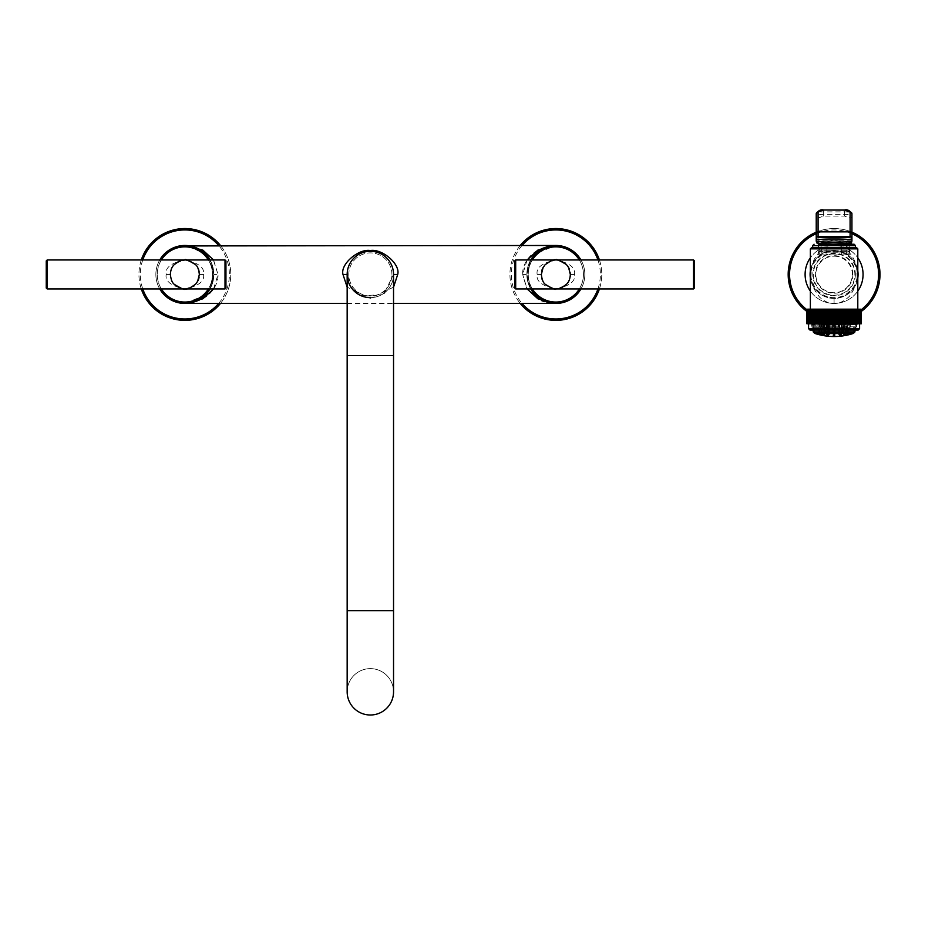 <?xml version="1.0" encoding="UTF-8"?>
<svg xmlns="http://www.w3.org/2000/svg" width="925" height="925" viewBox="0 0 925 925"><rect width="100%" height="100%" fill="white"/><g stroke="black" fill="none" stroke-linecap="round" stroke-linejoin="round"><path stroke-width="0.69" stroke-dasharray="4.62 3.47" d="M194.551 246.744L213.213 259.428L218.011 274.459L213.848 274.459L212.253 283.906L209.963 288.947A28.987 28.987 0 0 0 213.848 274.459L212.264 283.906L209.963 288.947L213.848 274.459A28.987 28.987 0 0 0 184.861 245.472A28.987 28.987 0 0 0 155.874 274.459A28.987 28.987 0 0 0 184.861 303.435A28.987 28.987 0 0 0 213.848 274.459A28.987 28.987 0 0 0 184.861 245.472A28.987 28.987 0 0 0 155.874 274.459A28.987 28.987 0 0 0 184.861 303.435A28.987 28.987 0 0 0 209.963 259.96L213.848 274.459L209.963 288.947A28.987 28.987 0 0 0 213.848 274.459A28.987 28.987 0 0 1 184.861 303.435A28.987 28.987 0 0 1 155.874 274.459A28.987 28.987 0 0 0 159.759 288.947A28.987 28.987 0 0 1 184.861 245.472A28.987 28.987 0 0 1 213.848 274.459L209.963 259.96L212.264 265.012L213.848 274.459A28.987 28.987 0 0 0 209.963 259.96M208.345 288.947A27.588 27.588 0 0 0 184.861 246.859A27.588 27.588 0 0 0 157.273 274.459A27.588 27.588 0 0 0 184.861 302.047A27.588 27.588 0 0 0 208.345 259.96M159.759 259.96A28.987 28.987 0 0 0 155.874 274.459A28.987 28.987 0 0 1 159.759 259.96M205.72 294.578L205.003 295.295M204.067 296.162L202.575 297.387M200.182 299.053L198.077 300.243M197.962 300.301L195.892 301.249M195.58 301.388L193.036 302.255L195.568 301.388M195.95 301.238L197.95 300.313M198.031 300.267L200.17 299.064M202.448 297.492L204.043 296.173M204.922 295.376L205.697 294.601M141.294 259.96A45.915 45.915 0 0 0 141.294 288.947M220.462 303.435A45.915 45.915 0 0 0 220.462 245.472M184.861 228.544A45.915 45.915 0 0 1 230.764 274.459A45.915 45.915 0 0 1 184.861 320.362A45.915 45.915 0 0 1 138.947 274.459A45.915 45.915 0 0 1 184.861 228.544M205.72 254.329L205.015 253.623M204.067 252.745L202.575 251.519M200.182 249.854L198.077 248.663L200.17 249.843M195.58 247.53L193.036 246.651L195.568 247.518M202.448 251.427L204.043 252.733M204.922 253.542L208.911 258.283M190.596 245.911L191.521 246.062M192.042 246.166L193.001 246.362M213.571 288.947L218.011 274.459C218.739 284.403 209.605 302.417 184.861 303.435L205.142 295.168L201.627 298.093M550.317 302.903L555.844 303.435L544.374 301.642M541.553 300.602L526.591 288.091L522.683 274.459L527.134 288.947M393.541 287.155L370.358 298.37L347.164 287.155M393.495 272.991L393.541 274.459L384.349 292.936M383.725 293.398L382.037 294.485M381.586 294.74L361.039 295.688L350.217 285.952L347.21 273.002M370.347 297.642A23.183 23.183 0 0 1 347.164 274.459A23.183 23.183 0 0 1 370.347 251.265A23.183 23.183 0 0 1 393.541 274.459A23.183 23.183 0 0 1 370.347 297.642A23.183 23.183 0 0 0 393.541 274.459A23.183 23.183 0 0 1 370.347 297.642A23.183 23.183 0 0 1 347.164 274.459M347.349 271.545L347.58 270.065M347.927 268.585L348.367 267.082M350.459 262.538L351.442 261.035M352.587 259.555L353.604 258.422M353.905 258.11L360.357 253.531M361.987 252.837L363.502 252.305M378.66 252.802L380.279 253.496M381.956 254.375L385.251 256.688M386.731 258.052L388.061 259.486M389.217 260.966L390.2 262.48M393.113 270.019L393.356 271.511M527.134 259.96L522.683 274.459C521.966 264.515 531.1 246.489 555.844 245.472L550.329 246.004L555.844 245.472L535.563 253.751L539.078 250.814M208.287 257.393L212.253 265.001L213.848 274.459L218.011 274.459L213.571 259.96M530.742 259.96A28.987 28.987 0 0 0 526.857 274.459L522.683 274.459L526.857 274.459L528.452 265.001L530.742 259.96A28.987 28.987 0 0 0 526.857 274.459L530.742 259.96L526.857 274.459A28.987 28.987 0 0 0 555.844 303.435A28.987 28.987 0 0 0 584.831 274.459A28.987 28.987 0 0 1 555.844 303.435A28.987 28.987 0 0 1 526.857 274.459L530.742 288.947L526.857 274.459A28.987 28.987 0 0 1 555.844 245.472A28.987 28.987 0 0 1 584.831 274.459A28.987 28.987 0 0 0 555.844 245.472A28.987 28.987 0 0 0 526.857 274.459A28.987 28.987 0 0 0 555.844 303.435A28.987 28.987 0 0 0 584.831 274.459A28.987 28.987 0 0 0 555.844 245.472A28.987 28.987 0 0 0 530.742 288.947L528.441 283.906L526.857 274.459A28.987 28.987 0 0 0 530.742 288.947M536.639 252.745L538.13 251.519M545.126 247.53L547.669 246.651L545.137 247.518M555.844 303.435L550.329 302.914M547.681 302.267L545.137 301.388L547.669 302.255M544.79 301.249L542.755 300.313M542.64 300.255L540.547 299.064L542.628 300.243M540.304 298.914L538.512 297.677M538.165 297.422L536.662 296.185M536.327 295.884L535.008 294.601M534.985 294.578L535.702 295.295M536.639 296.162L538.13 297.387M538.489 297.665L540.235 298.879M542.744 300.301L544.813 301.261M520.243 245.472A45.915 45.915 0 0 0 520.243 303.435M599.412 288.947A45.915 45.915 0 0 0 599.412 259.96M555.844 228.544A45.915 45.915 0 0 1 601.759 274.459A45.915 45.915 0 0 1 555.844 320.362A45.915 45.915 0 0 1 509.941 274.459A45.915 45.915 0 0 1 555.844 228.544M538.257 251.415L536.662 252.733M579.327 288.947A27.588 27.588 0 0 0 555.844 246.859A27.588 27.588 0 0 0 528.256 274.459A27.588 27.588 0 0 0 555.844 302.047A27.588 27.588 0 0 0 579.327 259.96M584.831 274.459A28.987 28.987 0 0 0 580.946 259.96A28.987 28.987 0 0 1 580.946 288.947A28.987 28.987 0 0 0 584.831 274.459M391.911 274.459A21.564 21.564 0 0 0 370.347 252.895A21.564 21.564 0 0 0 348.794 274.459A21.564 21.564 0 0 0 370.347 296.023A21.564 21.564 0 0 0 391.911 274.459A21.564 21.564 0 0 1 370.347 296.023A21.564 21.564 0 0 1 348.794 274.459A21.564 21.564 0 0 1 370.347 252.895A21.564 21.564 0 0 1 391.911 274.459M393.541 691.819A23.183 23.183 0 0 1 370.347 715.002A23.183 23.183 0 0 1 347.164 691.819A23.183 23.183 0 0 1 370.347 668.625A23.183 23.183 0 0 1 393.541 691.819A23.183 23.183 0 0 0 370.347 668.625A23.183 23.183 0 0 0 347.164 691.819A23.183 23.183 0 0 1 370.347 668.625A23.183 23.183 0 0 1 393.541 691.819M537.182 274.459C535.91 267.695 542.131 262.862 555.844 259.96C569.557 262.862 575.778 267.695 574.506 274.459C575.778 281.223 569.557 286.045 555.844 288.947C542.131 286.045 535.91 281.212 537.182 274.459L541.356 274.459A14.488 14.488 0 0 1 555.844 259.96A14.488 14.488 0 0 1 570.332 274.459A14.488 14.488 0 0 1 555.844 288.947A14.488 14.488 0 0 1 541.356 274.459C540.373 267.683 545.207 262.85 555.844 259.96C566.482 262.85 571.315 267.683 570.332 274.459C571.315 281.223 566.482 286.056 555.844 288.947C545.207 286.056 540.373 281.223 541.356 274.459M515.688 259.96L515.688 288.947M514.762 260.896L514.762 288.022M694.455 288.022L694.455 260.896M693.53 288.947L693.53 259.96M203.523 274.459C204.795 281.223 198.574 286.045 184.861 288.947C171.148 286.045 164.927 281.212 166.199 274.459C164.927 267.695 171.148 262.862 184.861 259.96C198.574 262.862 204.795 267.695 203.523 274.459L199.349 274.459A14.488 14.488 0 0 1 184.861 288.947A14.488 14.488 0 0 1 170.373 274.459A14.488 14.488 0 0 1 184.861 259.96A14.488 14.488 0 0 1 199.349 274.459C200.332 281.223 195.499 286.056 184.861 288.947C174.224 286.056 169.391 281.223 170.373 274.459C169.391 267.683 174.224 262.85 184.861 259.96C195.499 262.85 200.332 267.683 199.349 274.459M225.018 288.947L225.018 259.96M225.943 288.022L225.943 260.896M46.25 260.896L46.25 288.022M47.175 259.96L47.175 288.947M807.571 323.785L807.571 309.204L807.571 323.785L806.912 323.785L807.571 323.785L806.912 323.785L806.912 310.106L807.571 309.204L806.854 310.106L806.854 323.785L807.537 323.785L806.843 323.785L808.115 323.785L808.115 309.204L808.115 323.785L808.115 309.204L807.317 310.106L807.86 309.204L807.86 323.785L807.271 323.785L861.325 323.785L860.632 323.785L861.325 323.785L861.325 310.106L860.597 309.204L860.053 323.785L861.233 323.785L860.597 323.785L860.053 309.204L860.053 323.785L860.053 309.204L860.897 310.106L860.897 323.785M860.597 323.785L860.597 309.204L861.256 310.106L861.256 323.785L861.233 310.106L860.481 309.204L860.481 323.785L860.481 309.204L861.117 310.106L861.117 323.785M859.811 323.785L858.862 323.785L859.811 323.785L859.811 310.106L859.337 323.785L858.862 309.204L858.862 323.785L858.862 309.204L859.811 310.106M854.885 323.785L854.712 309.204L854.712 323.785L854.712 310.106L853.81 309.204L853.937 323.785M851.879 323.785L851.844 309.204L851.844 323.785L851.844 309.204L852.931 310.106L852.931 323.785M850.78 323.785L850.792 309.204L850.792 323.785M816.324 323.785L816.324 309.204L816.324 323.785L816.324 309.204L815.422 310.106L815.422 323.785M813.283 323.785L813.457 309.204L812.555 310.106L812.555 323.785M808.357 323.785L808.832 309.204L807.999 310.106L807.999 323.785M807.086 323.785L807.86 323.785L807.86 309.204L806.935 310.106L806.935 323.785L807.687 323.785L807.051 323.785L807.687 323.785L807.051 323.785L807.051 310.106L807.086 323.785M807.93 323.785L808.438 309.204L807.93 323.785L808.45 310.106L809.306 309.204L808.866 323.785L809.306 309.204L809.837 323.785L809.433 310.106L810.427 309.204L810.427 323.785L810.08 310.106L811.098 309.204L811.098 323.785L810.786 310.106L811.826 309.204L811.826 323.785L811.56 310.106L812.612 309.204L812.612 323.785L812.555 310.106M814.231 323.785L814.358 309.204L814.358 323.785L814.358 309.204L813.457 310.106L813.457 323.785L813.457 309.204L813.457 323.785M815.237 323.785L815.318 309.204L815.318 323.785L815.318 309.204L814.416 310.106L814.416 323.785M834.084 323.785L808.577 323.785L834.084 323.785L834.084 309.204L833.506 323.785M807.768 309.181L858.203 309.181L809.965 309.181L858.203 309.181L858.203 311.725L809.965 311.725L858.203 311.725L811.237 312.951L856.908 312.951L846.942 312.141L857.255 312.141L846.942 312.141C862.239 312.407 861.036 312.673 843.346 312.951L811.237 312.951M833.24 323.785L832.697 309.204L832.084 323.785M831.818 323.785L831.309 309.204L830.662 310.106L830.662 323.785M830.396 323.785L829.933 309.204L829.251 310.106L829.251 323.785M828.985 323.785L828.569 309.204L827.852 310.106L827.852 323.785M827.597 323.785L827.216 309.204L826.476 310.106L826.476 323.785M826.222 323.785L825.886 309.204L825.112 310.106L825.112 323.785M824.869 323.785L824.568 309.204L823.782 310.106L823.782 323.785M823.539 323.785L823.285 309.204L822.475 310.106L822.475 323.785M822.232 323.785L822.036 309.204L821.203 310.106L821.203 323.785M820.972 323.785L820.81 309.204L819.966 310.106L819.966 323.785M819.735 323.785L819.631 309.204L818.764 310.106L818.764 323.785M818.544 323.785L818.475 309.204L817.607 310.106L817.607 323.785M817.399 323.785L817.376 309.204L816.497 310.106L816.497 323.785M808.438 323.785L808.438 309.204L807.629 310.106L807.629 323.785M806.843 310.106L807.537 309.204L806.843 310.106L807.537 309.204L807.537 323.785M808.832 323.785L808.866 310.106M807.687 309.204L807.687 323.785L807.687 309.204M807.271 323.785L807.271 310.106L807.317 323.785M808.97 323.785L808.97 310.106M809.433 323.785L809.433 310.106M809.548 323.785L809.548 310.106M810.08 323.785L810.08 310.106M810.207 323.785L810.207 310.106M810.786 323.785L810.786 310.106M810.924 323.785L810.924 310.106M811.56 323.785L811.56 310.106M811.711 323.785L811.711 310.106M812.393 323.785L812.393 310.106M817.376 309.204L817.376 323.785M818.475 309.204L818.475 323.785M819.631 309.204L819.631 323.785M820.81 309.204L820.81 323.785M822.036 309.204L822.036 323.785M823.285 309.204L823.285 323.785M824.568 309.204L824.568 323.785M825.886 309.204L825.886 323.785M827.216 309.204L827.216 323.785M828.569 309.204L828.569 323.785M829.933 309.204L829.933 323.785M831.309 309.204L831.309 323.785M832.697 309.204L832.697 323.785M834.662 323.785L834.084 309.204M834.928 323.785L835.472 309.204L835.472 323.785M836.084 323.785L835.472 309.204M836.35 323.785L836.859 309.204L836.859 323.785M837.507 323.785L837.507 310.106L836.859 309.204M837.772 323.785L838.235 309.204L838.235 323.785M838.917 323.785L838.917 310.106L838.235 309.204M839.183 323.785L839.599 309.204L839.599 323.785M840.316 323.785L840.316 310.106L839.599 309.204M840.571 323.785L840.952 309.204L840.952 323.785M841.692 323.785L841.692 310.106L840.952 309.204M841.947 323.785L842.293 309.204L842.293 323.785M843.057 323.785L843.057 310.106L842.293 309.204M843.299 323.785L843.6 309.204L843.6 323.785M844.386 323.785L844.386 310.106L843.6 309.204M844.629 323.785L844.883 309.204L844.883 323.785M845.693 323.785L845.693 310.106L844.883 309.204M845.936 323.785L846.132 309.204L846.132 323.785M846.965 323.785L846.965 310.106L846.132 309.204M847.196 323.785L847.358 309.204L847.358 323.785M848.202 323.785L848.202 310.106L847.358 309.204M848.433 323.785L848.537 309.204L848.537 323.785M849.404 323.785L849.404 310.106L848.537 309.204M849.624 323.785L849.693 309.204L849.693 323.785M850.561 323.785L850.561 310.106L849.693 309.204M851.682 323.785L851.682 310.106L850.792 309.204M852.746 323.785L852.746 310.106M853.752 323.785L853.752 310.106L852.85 309.204L852.85 323.785L852.931 310.106M855.613 323.785L855.613 310.106L854.712 309.204L854.712 323.785M855.775 323.785L855.567 309.204L855.567 323.785L855.567 309.204L856.608 310.106L856.608 323.785M856.457 323.785L856.457 310.106M857.244 323.785L857.244 310.106L856.353 309.204L856.353 323.785L856.608 310.106M857.382 323.785L857.07 309.204L857.07 323.785L857.07 309.204L858.088 310.106L858.088 323.785M857.961 323.785L857.961 310.106M858.62 323.785L858.62 310.106L857.741 309.204L857.787 323.819L834.084 324.397L834.084 323.669C816.243 324.155 809.34 324.64 813.341 325.126L811.641 325.415L811.641 326.803L834.084 326.803L811.641 326.803L813.029 328.19L854.839 328.19L813.029 328.19M812.219 321.287L855.949 321.287L812.219 321.287L810.947 320.015L851.37 319.46L810.381 320.339L857.776 321.484L810.381 322.652L857.776 323.808L858.088 310.106M858.735 323.785L858.331 309.204L858.331 323.785L858.331 309.204L859.302 310.106M859.209 323.785L859.209 310.106M860.539 323.785L860.539 310.106L859.73 309.204L859.73 323.785L859.718 310.106M860.169 323.785L860.169 310.106L859.337 309.204L859.337 323.785M860.238 323.785L859.73 309.204L859.73 323.785M860.851 323.785L860.851 310.106M861.082 323.785L861.082 310.106L860.308 309.204L860.308 323.785L860.308 309.204L860.897 310.106M861.314 323.785L861.314 310.106M860.632 309.204L860.632 323.785M843.346 312.951L857.776 312.523M856.342 312.951L811.826 312.951L856.342 312.951L856.342 310.164L811.826 310.164L811.826 312.951M857.255 312.141L825.216 312.951M856.342 310.164L811.826 310.164M857.799 310.164L810.369 310.164L857.799 310.164L857.799 309.181M810.369 309.181L810.369 310.164M810.369 248.86L823.157 248.86A1.387 0.636 90 0 1 823.805 247.461L844.363 247.461A1.387 0.636 90 0 1 845.011 248.86C850.78 252.964 854.631 258.942 856.55 266.793L857.209 277.928C857.406 282.507 854.839 288.577 849.52 296.162C844.178 301.365 839.033 303.782 834.084 303.435C829.482 303.701 824.695 301.642 819.7 297.26C813.711 289.571 810.797 283.096 810.947 277.847L811.387 267.961C812.878 260.098 816.798 253.727 823.157 248.86L834.084 248.201L857.799 248.86M823.805 247.461L834.084 247.461L823.805 247.461M855.486 247.461L834.084 247.461L834.084 251.265C840.328 250.663 846.595 253.878 852.896 260.896C856.816 268.643 858.273 273.176 857.267 274.482C858.007 275.858 856.851 279.905 853.81 286.646C847.335 294.693 840.767 298.359 834.084 297.642C827.863 298.255 821.585 295.04 815.26 287.999C811.352 280.275 809.895 275.754 810.901 274.436C810.173 273.048 811.317 269.013 814.324 262.318C820.776 254.236 827.366 250.559 834.084 251.265A23.183 23.183 0 0 1 857.267 274.459A23.183 23.183 0 0 1 834.084 297.642A23.183 23.183 0 0 1 810.901 274.459A23.183 23.183 0 0 1 834.084 251.265M857.799 270.909A23.981 23.981 0 0 0 810.369 270.909M857.799 277.997A23.981 23.981 0 0 1 810.369 277.997M810.115 274.459A23.969 23.969 0 0 1 834.084 250.49A23.969 23.969 0 0 1 858.053 274.459A23.969 23.969 0 0 1 834.084 298.417A23.969 23.969 0 0 1 810.115 274.459M810.369 291.109A28.987 28.987 0 0 0 834.084 303.435A28.987 28.987 0 0 1 805.097 274.459A28.987 28.987 0 0 1 834.084 245.472A28.987 28.987 0 0 0 810.369 257.798M857.799 291.109A28.987 28.987 0 0 1 834.084 303.435A28.987 28.987 0 0 0 863.071 274.459A28.987 28.987 0 0 0 834.084 245.472A28.987 28.987 0 0 1 857.799 257.798M851.937 232.163A45.915 45.915 0 0 0 816.232 232.163M806.843 311.413A45.915 45.915 0 0 0 861.325 311.413M834.084 228.544A45.915 45.915 0 0 1 879.999 274.459A45.915 45.915 0 0 1 834.084 320.362A45.915 45.915 0 0 1 788.169 274.459A45.915 45.915 0 0 1 834.084 228.544M854.099 244.223L818.313 244.223L821.099 244.223L821.099 250.71L849.855 250.71L849.855 254.884L818.313 254.884L849.855 254.884L849.855 244.223L849.855 250.71L821.099 250.71L821.099 254.884M818.313 244.223L818.313 254.884L818.313 244.223L834.084 244.223M821.099 244.223L849.508 244.223L849.462 251.126L841.322 251.126L841.288 248.351L841.322 254.884L821.909 254.884L846.259 254.884L837.726 254.884L841.322 254.884L841.322 242.454A7.238 1.376 180 0 1 834.084 243.83A7.238 1.376 180 0 1 826.846 242.454L826.846 242.246A7.238 1.376 180 0 1 834.084 240.87A7.238 1.376 180 0 1 841.322 242.246L841.322 242.454M818.66 248.478L818.66 244.223M826.846 242.246L826.846 251.126L818.66 250.698L818.66 251.635C817.839 252.444 850.329 252.444 849.508 251.635L849.508 248.478M849.508 243.263L849.508 242.408L846.259 242.177L818.66 242.408L818.66 251.635A3.249 3.249 0 0 0 821.909 254.884L821.909 251.022A3.249 0.624 180 0 0 818.66 251.635A3.249 3.249 90 0 0 821.909 254.884A3.249 3.249 90 0 1 818.66 251.635A3.249 3.249 0 0 0 821.909 254.884M818.66 243.263L818.66 242.801C817.816 244.2 850.353 244.2 849.508 242.801M818.671 248.351L826.881 248.351L826.846 254.884L826.846 242.454M844.34 244.223L823.828 244.223M821.909 252.062L846.259 252.062L846.259 254.884A3.249 3.249 0 0 0 849.508 251.635L849.508 242.408M818.313 250.71L821.099 250.71L818.313 250.71M846.259 252.062L846.259 251.218L821.909 251.218M849.508 251.635A3.249 3.249 0 0 1 846.259 254.884A3.249 3.249 0 0 0 849.508 251.635A3.249 0.624 0 0 0 846.259 251.022L846.259 251.218M837.726 254.884L830.442 254.884M849.497 248.351L841.322 248.501L841.322 242.246M816.232 240.234L816.232 241.067A1.85 1.85 180 0 0 818.082 242.917L818.082 242.084L850.087 242.084L850.087 217.999L844.513 216.08L823.655 216.08L818.082 217.999L818.082 242.084A1.85 1.85 180 0 1 816.232 240.234L816.232 238.511A1.85 1.758 180 0 0 818.082 240.269L850.087 240.269A1.85 1.758 0 0 0 851.937 238.511L851.937 216.253C851.428 215.074 848.953 214.45 844.513 214.357L823.655 214.357C819.215 214.45 816.74 215.074 816.232 216.253L816.232 238.511M823.655 210.102L823.655 211.883C819.215 211.975 816.74 212.611 816.232 213.779L816.232 216.253A1.85 1.758 180 0 0 818.082 217.999M851.937 240.234A1.85 1.85 0 0 1 850.087 242.084L850.087 242.917A1.85 1.85 0 0 0 851.937 241.067L851.937 238.511M823.655 216.08L823.655 211.883L844.513 211.883C848.953 211.975 851.428 212.611 851.937 213.779L851.937 216.253A1.85 1.758 -0 0 1 850.087 217.999M858.203 330.052L854.954 330.052M814.613 333.289L853.44 333.289L814.728 333.289L853.44 333.289L853.44 329.589L814.728 329.589L853.44 329.589L854.839 328.19L834.084 328.19L855.139 328.19L813.364 328.19L854.804 328.19L834.084 327.728L855.267 327.728L855.267 323.611L834.084 323.611L855.267 323.611M813.329 328.19L814.728 329.589L814.728 333.289M811.387 325.265L856.527 324.837L811.641 323.669L811.641 324.837L813.341 325.126L834.084 324.397L813.341 325.126M834.084 324.247C805.132 323.866 805.132 323.484 834.084 323.091L856.527 322.513L811.653 321.368L856.215 320.709L810.947 320.015L810.393 320.628L857.787 321.784L810.381 322.952L857.787 324.108L834.084 324.687L834.084 325.415M857.776 319.46L811.641 321.357L810.381 320.628L851.37 319.46M855.949 321.287L856.527 320.709L837.784 320.709M856.515 320.767L857.787 321.495L856.515 322.524M856.515 323.079L834.084 323.669C863.037 323.288 863.037 322.894 834.084 322.513L811.641 321.935M855.359 274.459A21.275 21.275 0 0 1 834.084 295.734A21.275 21.275 0 0 1 812.809 274.459A21.275 21.275 0 0 1 834.084 253.173A21.275 21.275 0 0 1 855.359 274.459M852.862 274.459A18.777 18.777 0 0 1 834.084 293.225A18.777 18.777 0 0 1 815.307 274.459A18.777 18.777 0 0 1 834.084 255.682A18.777 18.777 0 0 1 852.862 274.459M834.084 256.19A18.269 18.269 0 0 1 852.353 274.459A18.269 18.269 0 0 1 834.084 292.728A18.269 18.269 0 0 1 815.815 274.459A18.269 18.269 0 0 1 834.084 256.19M840.952 323.611L838.027 323.611L841.38 323.611L840.247 334.503M834.084 323.611L812.902 323.611L834.084 323.611M822.198 323.611L818.845 323.611L822.209 323.611L821.469 334.966L819.55 334.515L821.458 334.966L821.955 327.404M825.297 323.611L822.024 323.611L825.389 323.611L824.487 334.966L825.389 323.611L822.024 323.611L825.389 323.611L824.661 334.908M829.725 323.611L826.788 323.611L830.153 323.611L829.343 334.908M834.281 334.503L834.812 323.611L832.407 323.611L835.761 323.611L832.407 323.611L835.761 323.611L834.812 323.611L834.257 334.966M839.796 323.611L838.027 323.611L841.38 323.611L839.796 323.611L839.507 334.966M843.912 323.611L846.144 323.611L843.912 323.611L843.924 334.966L844.999 334.503L843.507 334.908L842.791 323.611L846.144 323.611L842.779 323.611L843.507 334.908M846.525 323.611L849.323 323.611L846.525 323.611L846.849 334.966L848.445 334.503L846.699 334.954L845.97 323.611L849.323 323.611L845.97 323.611L846.213 327.404L845.97 323.611M847.254 323.611L850.445 323.611L847.254 323.611L847.832 334.966L849.717 334.503L850.272 323.611M828.372 323.611L830.153 323.611L826.788 323.611L828.372 323.611L828.65 334.538M820.914 323.611L817.723 323.611L820.914 323.611L820.255 334.942M829.239 323.611L826.013 323.611L829.239 323.611L828.569 335.914L826.8 335.775L828.592 335.937L829.367 323.611L826.013 323.611L829.367 323.611L828.592 335.937M834.87 335.775L835.645 323.611L832.407 323.611L835.761 323.611L832.407 323.611L835.761 323.611L834.997 335.844M841.137 323.611L838.802 323.611L842.155 323.611L841.137 323.611L840.698 335.914M842.502 323.611L844.803 323.611L842.502 323.611L842.663 335.914M838.929 323.611L842.155 323.611L838.929 323.611L839.599 335.914M825.667 323.611L823.366 323.611L825.667 323.611L825.516 335.914L824.129 335.706L823.366 323.611M834.084 328.19L853.763 328.19L834.084 328.19M859.591 328.653L814.867 328.653L814.867 333.116L834.084 333.116L815.191 333.555L852.977 333.555L834.084 333.116L853.301 333.116L853.301 328.653L808.577 328.653M826.719 323.611L825.944 335.983L824.129 335.706M821.088 323.611L820.359 334.977L818.428 334.503L817.897 323.611M818.59 334.538L820.336 334.966L818.428 334.503L817.735 323.611M847.855 334.966L847.08 323.611M844.803 323.611L844.039 335.706L842.224 335.983L841.449 323.611M820.764 334.885L821.446 334.966L821.943 327.508M822.117 323.611L822.892 334.503L824.487 334.966L822.741 334.596M827.216 323.611L827.921 334.503L828.985 334.966L827.505 334.653L826.788 323.611L827.505 334.653M829.39 334.885L830.153 323.611L829.424 334.827M845.438 334.572L846.144 323.611L845.438 334.572L845.011 323.611M849.069 327.508L848.445 334.503L848.757 323.611M826.777 335.752L826.141 323.611M834.859 335.914L833.252 335.798M833.182 335.844L832.407 323.611L833.194 335.868M834.084 332.48L828.731 332.48L834.084 332.48M161.378 259.96A27.588 27.588 0 0 0 161.378 288.947M142.762 259.96A44.516 44.516 0 0 0 142.762 288.947M218.647 303.435A44.516 44.516 0 0 0 218.647 245.472M522.058 245.472A44.516 44.516 0 0 0 522.058 303.435M597.943 288.947A44.516 44.516 0 0 0 597.943 259.96M532.361 259.96A27.588 27.588 0 0 0 532.361 288.947M393.541 610.662L347.164 610.662M393.541 355.605L347.164 355.605M574.506 274.459L570.332 274.459M166.199 274.459L170.373 274.459M834.084 303.435L834.084 297.642M851.937 233.678A44.516 44.516 0 0 0 816.232 233.678M806.924 309.725A44.516 44.516 0 0 0 861.244 309.725M855.486 245.611L812.682 245.611M847.069 254.884L847.069 244.223M846.259 242.177L846.259 251.022L821.909 251.022L821.909 242.177M844.513 216.08L844.513 210.102M813.214 331.902L854.954 331.902M834.084 326.803L856.527 326.803L834.084 326.803M834.084 253.681A20.778 20.778 0 0 0 813.306 274.459A20.778 20.778 0 0 0 834.084 295.225A20.778 20.778 0 0 0 854.862 274.459A20.778 20.778 0 0 0 834.084 253.681M839.16 334.607L838.443 323.611M834.084 327.728L812.902 327.728L834.084 327.728M814.405 328.19L853.763 328.19M843.6 335.775L843.75 323.611M824.568 335.775L824.418 323.611M833.888 334.503L833.356 323.611L833.888 334.503M839.888 334.503L839.599 323.611M833.298 335.775L832.523 323.611L833.298 335.775M840.258 335.775L839.819 323.611M827.47 335.729L827.031 323.611M827.91 335.775L828.349 323.611M841.368 335.729L842.028 323.611M821.319 334.873L821.643 323.611M819.723 334.503L819.411 323.611M824.244 334.7L824.256 323.611M823.169 334.503L823.157 323.611M828.291 334.503L828.569 323.611M843.669 334.781L842.872 323.611M845.277 334.503L846.051 323.611M846.71 334.931L846.213 327.404M207.547 256.422L205.13 253.739L185.983 245.495M208.53 291.178L207.882 292.069M347.164 303.435L393.541 303.435M189.995 245.934L196.123 247.75M201.638 250.814L205.142 253.751M207.847 256.803L208.611 257.844M196.112 301.168L189.983 302.984M530.938 289.271L528.452 283.906L526.857 274.459L528.441 265.012L531.991 257.983M532.129 257.786L532.846 256.815M530.985 289.352L531.459 290.126M531.702 290.485L532.592 291.745M532.973 292.254L534.511 294.081M539.067 298.093L535.563 295.168L539.078 298.093M541.437 299.608L550.722 302.984L544.582 301.157M552.144 303.203L555.832 303.435M544.594 247.75L550.722 245.923M532.858 292.103L532.118 291.109M809.965 309.181L809.965 311.725L811.167 312.928M856.527 324.837L856.527 326.803L855.139 328.19M810.393 322.952L811.653 323.681M856.527 323.079L857.787 324.108L856.515 324.837M811.653 321.923L810.393 322.652M856.527 322.513L856.527 323.091M838.744 334.827L838.027 323.611L838.744 334.827M841.38 323.611L840.663 334.653L841.38 323.611M813.364 328.19L812.902 323.611M849.74 334.503L850.445 323.611M822.024 323.611L822.73 334.572L822.024 323.611M835.044 334.734L835.761 323.611L835.044 334.746M832.407 323.611L833.124 334.746L832.407 323.611M841.392 335.752L842.155 323.611L841.392 335.752M838.802 323.611L839.576 335.937L838.802 323.611M819.55 334.515L818.845 323.611M846.225 327.508L846.699 334.954M849.069 327.404L849.323 323.611M828.731 332.48L828.731 323.611M839.438 332.48L839.438 323.611"/><path stroke-width="1.39" d="M209.963 259.96A28.987 28.987 0 0 0 159.759 259.96A28.987 28.987 0 0 1 209.963 259.96L208.611 257.844M205.165 295.133L209.963 288.947A28.987 28.987 0 0 1 159.759 288.947A28.987 28.987 0 0 0 209.963 288.947L208.53 291.178M207.165 292.959L209.512 289.698L207.188 292.936M206.738 293.468L205.72 294.578M205.003 295.295L204.067 296.162M193.036 302.255L190.388 302.903L193.036 302.267M204.043 296.173L204.922 295.376M205.697 294.601L206.772 293.422M220.462 245.472A45.915 45.915 0 0 0 141.294 259.96M141.294 288.947A45.915 45.915 0 0 0 220.462 303.435M208.911 258.283L208.472 257.647M208.46 257.636L207.188 255.971M206.749 255.462L205.72 254.329M205.015 253.623L204.067 252.745M193.036 246.651L190.388 246.004L193.036 246.651M204.043 252.733L204.922 253.542M213.571 259.96L202.818 250.097L184.861 245.472L190.596 245.911M193.001 246.362L194.03 246.605M189.983 302.984L184.861 303.435L202.818 298.821L213.571 288.947M544.374 301.642L541.553 300.602M527.134 288.947L537.887 298.821L555.844 303.435L552.144 303.203M347.164 287.155L342.99 274.459C340.134 264.215 358.553 248.513 370.324 250.536C382.025 248.49 400.56 264.088 397.715 274.459L393.541 287.155M384.349 292.936L383.725 293.398M370.347 297.642A23.183 23.183 0 0 1 347.164 274.459A23.183 23.183 0 0 1 370.347 251.265A23.183 23.183 0 0 1 393.541 274.459A23.183 23.183 0 0 0 370.347 251.265A23.183 23.183 0 0 0 347.164 274.459L342.99 274.459M347.21 273.002L347.349 271.545M347.58 270.065L347.927 268.585M348.367 267.082L348.922 265.591M348.933 265.567L349.615 264.088M349.627 264.053L350.459 262.538M351.442 261.035L352.587 259.555M360.357 253.531L361.987 252.837M363.502 252.305L364.913 251.912M365.132 251.866L366.219 251.635M366.312 251.623L367.317 251.473M367.445 251.45L368.624 251.334M368.797 251.323L371.838 251.311M372.047 251.334L373.214 251.45M373.318 251.461L374.382 251.623M374.44 251.635L376.914 252.213M377.146 252.282L378.66 252.802M380.279 253.496L381.956 254.375M385.251 256.688L386.731 258.052M388.061 259.486L389.217 260.966M390.2 262.48L391.044 263.995M391.102 264.122L391.703 265.406M391.749 265.51L392.316 267.024M392.339 267.094L392.72 268.366M392.767 268.528L393.113 270.019M393.356 271.511L393.495 272.991M189.995 245.934L555.844 245.472L537.887 250.097L527.134 259.96M530.742 259.96A28.987 28.987 0 0 1 580.946 259.96A28.987 28.987 0 0 0 530.742 259.96L535.517 253.797M533.54 255.948L532.233 257.647M532.233 257.636L533.517 255.971M535.702 253.623L536.639 252.745M547.669 246.651L550.317 246.004L547.669 246.651M550.329 302.914L549.462 302.729M549.092 302.637L550.317 302.903M535.008 294.601L532.476 291.606M531.181 289.664L531.667 290.438M531.644 290.404L530.742 288.947A28.987 28.987 0 0 0 580.946 288.947A28.987 28.987 0 0 1 530.742 288.947L531.089 289.525M532.245 291.271L533.517 292.936M533.956 293.445L534.985 294.578M535.702 295.295L536.639 296.162M599.412 259.96A45.915 45.915 0 0 0 520.243 245.472M520.243 303.435A45.915 45.915 0 0 0 599.412 288.947M536.662 252.733L535.772 253.542M370.347 715.002A23.183 23.183 0 0 0 393.541 691.819A23.183 23.183 0 0 1 370.347 715.002A23.183 23.183 0 0 1 347.164 691.819A23.183 23.183 0 0 0 370.347 715.002M693.53 259.96L693.53 288.947L694.455 288.022L694.455 260.896L693.53 259.96L515.688 259.96L514.762 260.896L514.762 288.022L515.688 288.947L515.688 259.96M693.53 288.947L515.688 288.947M47.175 288.947L47.175 259.96L46.25 260.896L46.25 288.022L47.175 288.947L225.018 288.947L225.943 288.022L225.943 260.896L225.018 259.96L225.018 288.947M47.175 259.96L225.018 259.96M806.843 310.106L807.537 309.204L806.843 310.106L807.271 323.785L807.271 310.106L808.115 309.204L807.56 323.785L807.86 309.204L806.854 310.106L807.537 309.204L806.843 310.106L807.768 309.181L834.084 309.181L834.084 323.785L807.56 323.785M861.314 323.785L861.325 310.106L860.632 309.204L861.325 310.106L861.325 323.785L834.084 323.785M826.222 323.785L825.886 309.204L825.886 323.785M826.476 323.785L826.476 310.106L827.216 309.204L827.597 323.785M827.852 323.785L827.852 310.106L828.569 309.204L828.985 323.785M829.251 323.785L829.251 310.106L829.933 309.204L830.396 323.785M830.662 323.785L830.662 310.106L831.309 309.204L831.818 323.785M832.084 323.785L832.697 309.204L833.24 323.785M833.506 323.785L834.084 309.204L834.662 323.785M807.629 323.785L807.629 310.106L808.438 309.204L807.93 323.785M807.999 323.785L807.999 310.106L808.832 309.204L808.357 323.785M808.45 323.785L808.45 310.106L809.306 309.204L808.866 323.785M808.97 323.785L808.97 310.106L809.837 309.204L809.433 323.785M809.548 323.785L809.548 310.106L810.427 309.204L810.08 323.785M810.207 323.785L810.207 310.106L811.098 309.204L810.786 323.785M810.924 323.785L810.924 310.106L811.826 309.204L811.56 323.785M811.711 323.785L811.711 310.106L812.612 309.204L812.393 323.785M812.555 323.785L812.555 310.106L813.457 309.204L813.283 323.785M813.457 323.785L813.457 310.106L814.358 309.204L814.231 323.785M814.416 323.785L814.416 310.106L815.318 309.204L815.237 323.785M815.422 323.785L815.422 310.106L816.324 309.204L816.289 323.785M816.497 323.785L816.497 310.106L817.376 309.204L817.399 323.785M817.607 323.785L817.607 310.106L818.475 309.204L818.544 323.785M818.764 323.785L818.764 310.106L819.631 309.204L819.735 323.785M819.966 323.785L819.966 310.106L820.81 309.204L820.972 323.785M821.203 323.785L821.203 310.106L822.036 309.204L822.232 323.785M822.475 323.785L822.475 310.106L823.285 309.204L823.539 323.785M823.782 323.785L823.782 310.106L824.568 309.204L824.869 323.785M825.112 323.785L825.112 310.106L825.886 309.204M824.568 309.204L824.568 323.785M823.285 309.204L823.285 323.785M822.036 309.204L822.036 323.785M820.81 309.204L820.81 323.785M819.631 309.204L819.631 323.785M818.475 309.204L818.475 323.785M817.376 309.204L817.376 323.785M807.086 323.785L807.086 310.106L807.051 323.785M806.935 323.785L806.935 310.106M806.912 323.785L806.912 310.106M861.117 323.785L861.117 310.106L860.481 309.204L861.233 310.106L861.233 323.785L861.256 310.106L860.597 309.204L861.314 310.106M861.082 323.785L861.082 310.106L860.308 309.204L860.851 323.785M860.897 323.785L860.897 310.106M860.608 323.785L860.053 309.204L860.851 310.106M860.539 323.785L860.539 310.106L859.73 309.204L860.169 323.785M860.238 323.785L860.238 310.106M859.811 323.785L859.337 309.204L860.169 310.106M859.718 323.785L859.718 310.106L858.862 309.204L859.209 323.785M859.302 323.785L859.302 310.106M858.735 323.785L858.331 309.204L859.209 310.106M858.62 323.785L858.62 310.106L857.741 309.204L857.961 323.785M858.088 323.785L858.088 310.106M857.382 323.785L857.07 309.204L857.961 310.106M857.244 323.785L857.244 310.106L856.353 309.204L856.457 323.785M856.608 323.785L856.608 310.106M855.775 323.785L855.567 309.204L856.457 310.106M855.613 323.785L855.613 310.106L854.712 309.204L854.712 323.785M854.885 323.785L854.885 310.106M853.937 323.785L853.81 309.204L854.712 310.106M853.752 323.785L853.752 310.106L852.85 309.204L852.746 323.785M852.931 323.785L852.931 310.106M851.879 323.785L851.844 309.204L852.746 310.106M851.682 323.785L851.682 310.106L850.792 309.204L850.792 323.785L850.792 309.204M850.561 323.785L850.561 310.106L849.693 309.204L849.693 323.785M849.624 323.785L849.693 309.204M849.404 323.785L849.404 310.106L848.537 309.204L848.537 323.785M848.433 323.785L848.537 309.204M848.202 323.785L848.202 310.106L847.358 309.204L847.358 323.785M847.196 323.785L847.358 309.204M846.965 323.785L846.965 310.106L846.132 309.204L846.132 323.785M845.936 323.785L846.132 309.204M845.693 323.785L845.693 310.106L844.883 309.204L844.883 323.785M844.629 323.785L844.883 309.204M844.386 323.785L844.386 310.106L843.6 309.204L843.6 323.785M843.299 323.785L843.6 309.204M843.057 323.785L843.057 310.106L842.293 309.204L842.293 323.785M841.947 323.785L842.293 309.204M841.692 323.785L841.692 310.106L840.952 309.204L840.952 323.785M840.571 323.785L840.952 309.204M840.316 323.785L840.316 310.106L839.599 309.204L839.599 323.785M839.183 323.785L839.599 309.204M838.917 323.785L838.917 310.106L838.235 309.204L838.235 323.785M837.772 323.785L838.235 309.204M837.507 323.785L837.507 310.106L836.859 309.204L836.859 323.785M836.35 323.785L836.859 309.204M836.084 323.785L835.472 309.204L835.472 323.785M834.928 323.785L835.472 309.204M832.697 309.204L832.697 323.785M831.309 309.204L831.309 323.785M829.933 309.204L829.933 323.785M828.569 309.204L828.569 323.785M827.216 309.204L827.216 323.785M858.203 309.181L834.084 309.181M857.799 309.181L857.799 248.86L810.369 248.86L810.369 309.181M834.084 247.461L812.682 247.461L855.486 247.461L855.486 245.611L854.099 244.223L834.084 244.223L849.855 244.223L849.508 243.263M857.799 277.997A23.981 23.981 0 0 0 857.799 270.909M810.369 270.909A23.981 23.981 0 0 0 810.369 277.997M810.369 257.798A28.987 28.987 0 0 0 810.369 291.109M857.799 257.798A28.987 28.987 0 0 1 857.799 291.109M816.232 232.163A45.915 45.915 0 0 0 806.843 311.413M861.325 311.413A45.915 45.915 0 0 0 851.937 232.163M818.313 244.223L834.084 244.223M818.66 244.223L818.66 243.263M851.937 241.067L851.937 241.067C848.271 242.847 860.562 243.287 832.535 244.038C808.288 243.113 819.978 242.87 816.232 241.067C815.168 242.477 853 242.477 851.937 241.067L851.937 238.766C853 240.165 815.168 240.165 816.232 238.766L816.232 213.779A1.85 1.758 0 0 1 818.082 212.033L823.655 209.998L844.513 210.102L850.087 212.033L850.087 236.916C851.035 238.361 817.133 238.361 818.082 236.916L818.082 212.033M816.232 241.067L816.232 238.766A1.85 1.85 0 0 1 818.082 236.916M816.232 213.779C818.405 210.495 820.88 209.235 823.655 209.998L844.513 209.998C847.196 209.166 849.67 210.426 851.937 213.779L851.937 238.766A1.85 1.85 180 0 0 850.087 236.916M813.214 330.052L813.214 331.902L854.954 331.902L854.954 330.052L809.965 330.052L858.203 330.052L859.591 328.653L859.591 323.785M853.44 333.289L814.613 333.289L813.214 331.902M849.74 334.503A61.721 61.721 0 0 0 852.977 333.555L815.191 333.555A61.721 61.721 0 0 0 818.428 334.503L820.359 334.977A61.721 61.721 0 0 0 824.129 335.706L825.944 335.983A61.721 61.721 0 0 0 842.224 335.983L844.039 335.706A61.721 61.721 0 0 0 847.809 334.977L849.647 334.526M834.859 335.914L833.252 335.798M841.392 335.752L839.599 335.914L841.368 335.729M823.169 334.503L824.244 334.966L822.73 334.561M845.277 334.503L843.681 334.966L845.427 334.596M848.607 334.503L846.699 334.954L848.618 334.515M825.516 335.914L824.21 335.717M820.359 334.977L818.428 334.503M208.345 259.96A27.588 27.588 0 0 0 161.378 259.96M161.378 288.947A27.588 27.588 0 0 0 208.345 288.947M218.647 245.472A44.516 44.516 0 0 0 142.762 259.96M142.762 288.947A44.516 44.516 0 0 0 218.647 303.435M393.541 691.819L393.541 610.662L347.164 610.662L347.164 355.605L393.541 355.605L393.541 274.459L397.715 274.459M597.943 259.96A44.516 44.516 0 0 0 522.058 245.472M522.058 303.435A44.516 44.516 0 0 0 597.943 288.947M579.327 259.96A27.588 27.588 0 0 0 532.361 259.96M532.361 288.947A27.588 27.588 0 0 0 579.327 288.947M816.232 233.678A44.516 44.516 0 0 0 806.924 309.725M861.244 309.725A44.516 44.516 0 0 0 851.937 233.678M812.682 247.461L812.682 245.611L855.486 245.611M818.082 242.917C817.133 244.362 851.035 244.362 850.087 242.917M816.232 238.534A1.85 1.85 0 0 1 818.082 236.684L850.087 236.684A1.85 1.85 180 0 1 851.937 238.534M816.232 233.609A1.85 1.758 0 0 1 818.082 231.851L850.087 231.851A1.85 1.758 180 0 1 851.937 233.609M851.937 213.779A1.85 1.758 180 0 0 850.087 212.033M809.965 330.052L808.577 328.653L859.591 328.653M208.287 257.393L207.547 256.422M185.983 245.495L184.919 245.472M207.882 292.069L205.581 294.717M184.861 303.435L347.164 303.435M393.541 303.435L555.832 303.435M196.123 247.75L201.638 250.814M205.593 254.202L207.847 256.803M201.627 298.093L196.112 301.168M532.846 256.815L535.124 254.19M555.844 245.472L550.722 245.923M534.511 294.081L535.506 295.11M539.078 298.093L541.437 299.608M539.078 250.814L544.594 247.75M544.582 301.157L539.067 298.093M535.124 294.717L532.858 292.103M532.118 291.109L530.742 288.947M347.164 610.662L347.164 691.819M393.541 610.662L393.541 355.605M347.164 355.605L347.164 274.459M570.332 274.459L568.609 267.579L566.482 264.608C559.151 260.179 555.601 258.63 555.844 259.96C554.538 258.965 550.953 260.549 545.102 264.735L543.056 267.649L541.356 274.459C541.923 279.547 543.218 282.83 545.207 284.299C552.537 288.727 556.087 290.277 555.844 288.947C559.937 287.918 557.995 290.774 566.736 284.021C568.921 281.836 570.124 278.645 570.332 274.459M170.373 274.459C170.94 279.547 172.223 282.83 174.224 284.299C181.554 288.727 185.104 290.277 184.861 288.947C186.168 289.953 189.752 288.357 195.603 284.183L197.649 281.269L199.349 274.459C198.771 269.36 197.488 266.076 195.499 264.608C188.168 260.179 184.618 258.63 184.861 259.96C180.768 260.989 182.711 258.133 173.969 264.885C171.784 267.071 170.582 270.262 170.373 274.459M810.369 248.86L811.757 247.461L856.411 247.461L857.799 248.86M812.682 245.611L814.069 244.223M808.577 328.653L808.577 323.785M854.954 331.902L853.555 333.289"/></g></svg>
